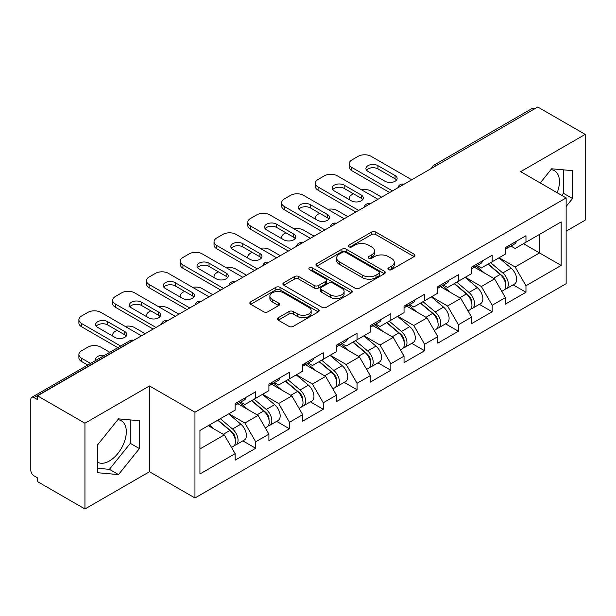 <?xml version="1.0" encoding="UTF-8"?>
<svg xmlns="http://www.w3.org/2000/svg" width="616" height="616" viewBox="0 0 616 616"><rect width="100%" height="100%" fill="white"/><g stroke="black" fill="none" stroke-linecap="round" stroke-linejoin="round"><path stroke-width="0.92" d="M388.511 269.654A2.102 1.217 0 0 0 391.491 269.654L414.075 256.61A3.003 1.732 0 0 0 414.953 255.386A3.003 1.732 0 0 0 414.075 254.154L375.814 232.063A3.003 1.732 0 0 0 371.564 232.063L348.979 245.106A2.102 1.217 0 0 0 348.356 245.961A2.102 1.217 0 0 0 348.979 246.824A2.102 1.217 0 0 0 351.952 246.824L354.878 245.137A9.617 5.552 0 0 1 368.476 245.137L371.671 246.977A9.617 5.552 0 0 1 374.482 250.905A9.617 5.552 0 0 1 371.671 254.832L368.745 256.518A2.102 1.217 0 0 0 368.129 257.38A2.102 1.217 0 0 0 368.745 258.235A2.102 1.217 0 0 0 371.718 258.235L374.644 256.549A9.617 5.552 0 0 1 388.249 256.549L391.437 258.389A9.617 5.552 0 0 1 394.255 262.316A9.617 5.552 0 0 1 391.437 266.243L388.511 267.929A2.102 1.217 0 0 0 387.895 268.792A2.102 1.217 0 0 0 388.511 269.654L388.511 267.929M97.613 462.239A23.885 13.791 120 0 0 109.409 460.976A23.885 13.791 120 0 0 125.017 439.924A23.885 13.791 120 0 0 121.36 420.782A23.885 13.791 120 0 0 117.833 419.704M550.958 169.639A23.885 13.791 -60 0 1 554.485 170.717A23.885 13.791 -60 0 1 557.164 192.723M278.24 317.733A3.003 1.732 0 0 0 277.362 318.957A3.003 1.732 0 0 0 278.24 320.181L288.981 326.38A3.003 1.732 0 0 0 293.231 326.38L318.31 311.896A3.003 1.732 0 0 0 319.196 310.672A3.003 1.732 0 0 0 318.31 309.448L280.049 287.356A3.003 1.732 0 0 0 275.799 287.356L250.712 301.832A3.003 1.732 0 0 0 249.834 303.064A3.003 1.732 0 0 0 250.712 304.289L263.679 311.781A3.003 1.732 0 0 0 267.937 311.781L278.671 305.582A3.003 1.732 0 0 0 279.548 304.35A3.003 1.732 0 0 0 278.671 303.126L272.241 299.415A8.039 4.643 0 0 1 269.885 296.127A8.039 4.643 0 0 1 274.844 291.838A8.039 4.643 0 0 1 283.614 292.846L308.801 307.392A8.039 4.643 0 0 1 311.157 310.672A8.039 4.643 0 0 1 306.19 314.961A8.039 4.643 0 0 1 297.428 313.952L293.231 311.534A3.003 1.732 0 0 0 288.981 311.534L278.24 317.733L278.24 320.181M149.48 385.955L84.939 423.215L37.514 395.834L537.776 107.015L585.2 134.396L520.666 171.656L566.143 197.913L194.956 412.212L149.48 385.955L149.48 471.733L194.956 497.982L194.956 412.212M355.085 288.211A3.003 1.732 0 0 0 359.336 288.211L384.423 273.735A3.003 1.732 0 0 0 385.3 272.503A3.003 1.732 0 0 0 384.423 271.279L346.161 249.187A3.003 1.732 0 0 0 341.911 249.187L316.824 263.671A3.003 1.732 0 0 0 315.946 264.895A3.003 1.732 0 0 0 316.824 266.12L355.085 288.211M310.333 270.108A2.102 1.217 0 0 1 312.466 270.401L312.466 267.898L351.366 290.359A3.003 1.732 0 0 1 352.244 291.591A3.003 1.732 0 0 1 351.366 292.816L326.288 307.299A3.003 1.732 0 0 1 322.029 307.299L283.768 285.208L283.768 282.752A3.003 1.732 0 0 0 282.89 283.976A3.003 1.732 0 0 0 283.768 285.208M283.768 282.752L294.502 276.553A3.003 1.732 0 0 1 298.752 276.553L314.275 285.516A3.003 1.732 0 0 0 318.526 285.516L325.648 281.404A3.003 1.732 0 0 0 326.526 280.172A3.003 1.732 0 0 0 325.648 278.948L309.494 269.623A2.102 1.217 0 0 1 308.878 268.761A2.102 1.217 0 0 1 310.171 267.637A2.102 1.217 0 0 1 312.466 267.898M194.956 497.982L566.143 283.683L566.143 197.913M242.85 440.863L255.702 448.286L255.702 441.788L244.875 423.03L228.844 413.775M255.702 448.286L235.127 460.16L235.127 453.661L199.938 473.981L199.938 430.468L235.127 410.148L235.127 403.649L255.702 391.768L255.702 398.275L268.907 390.644L268.907 384.145L289.481 372.264L289.481 378.771L302.695 371.14L302.695 364.641L323.269 352.76L323.269 359.259L336.475 351.636L336.475 345.137L357.049 333.256L357.049 339.755L370.262 332.132L370.262 325.625L390.837 313.752L390.837 320.251L404.042 312.628L404.042 306.121L424.617 294.248L424.617 300.747L437.83 293.124L437.83 286.617L458.404 274.744L458.404 281.243L471.61 273.62L471.61 267.113L492.184 255.24L492.184 261.738L505.397 254.108L505.397 247.609L525.972 235.728L525.972 242.234L561.161 221.914L561.161 265.427L525.972 285.747L515.145 266.99L499.114 257.734M513.12 284.831L525.972 292.246L525.972 285.747M525.972 292.246L505.397 304.127L505.397 297.62L492.184 305.251L481.358 286.494L465.334 277.238M479.34 304.335L492.184 311.75L492.184 305.251M492.184 311.75L471.61 323.631L471.61 317.125L458.404 324.755L447.578 305.998L431.547 296.75M445.553 323.839L458.404 331.254L458.404 324.755M458.404 331.254L437.83 343.135L437.83 336.636L424.617 344.259L413.79 325.502L397.767 316.254M411.773 343.343L424.617 350.758L424.617 344.259M424.617 350.758L404.042 362.639L404.042 356.14L390.837 363.763L380.01 345.006L363.979 335.759M377.985 362.847L390.837 370.262L390.837 363.763M390.837 370.262L370.262 382.143L370.262 375.645L357.049 383.267L346.223 364.518L330.199 355.263M344.205 382.351L357.049 389.774L357.049 383.267M357.049 389.774L336.475 401.647L336.475 395.149L323.269 402.772L312.443 384.022L296.411 374.767M310.418 401.855L323.269 409.278L323.269 402.772M323.269 409.278L302.695 421.152L302.695 414.653L289.481 422.276L278.655 403.526L262.632 394.271M276.638 421.359L289.481 428.782L289.481 422.276M289.481 428.782L268.907 440.656L268.907 434.157L255.702 441.788M240.687 402.109L244.875 404.527L255.702 398.275M244.875 423.03L258.081 415.4L237.868 403.734M268.907 434.157L258.081 415.4M274.466 382.605L278.655 385.015L289.481 378.771M278.655 403.526L291.869 395.895L271.656 384.23M302.695 414.653L291.869 395.895M308.254 363.094L312.443 365.511L323.269 359.259M312.443 384.022L325.648 376.391L305.436 364.726M336.475 395.149L325.648 376.391M342.034 343.589L346.223 346.007L357.049 339.755M346.223 364.518L359.436 356.887L339.224 345.214M370.262 375.645L359.436 356.887M375.822 324.085L380.01 326.503L390.837 320.251M380.01 345.006L393.216 337.383L373.003 325.71M404.042 356.14L393.216 337.383M409.602 304.581L413.79 306.999L424.617 300.747M413.79 325.502L427.003 317.879L406.791 306.206M437.83 336.636L427.003 317.879M443.389 285.077L447.578 287.495L458.404 281.243M447.578 305.998L460.783 298.375L440.571 286.702M471.61 317.125L460.783 298.375M477.169 265.573L481.358 267.991L492.184 261.738M481.358 286.494L494.571 278.871L474.358 267.198M505.397 297.62L494.571 278.871M534.526 108.886L436.421 165.527M435.042 166.328A4.597 2.649 120 0 1 436.205 165.404A4.597 2.649 60 0 0 433.91 165.173L532.008 108.531A4.597 2.649 60 0 1 534.311 108.763M510.957 246.069L515.145 248.487L525.972 242.234M515.145 266.99L539.508 252.922L539.508 234.419L561.161 221.914M523.477 243.674L561.161 265.427M566.143 231.169L585.2 220.166L585.2 134.396M84.939 423.215L84.939 508.985L37.514 481.604L37.514 477.854L34.049 475.852A4.597 2.649 -120 0 1 30.8 470.231L30.8 399.461A4.597 2.649 -120 0 1 31.755 397.358A4.597 2.649 -120 0 1 34.049 397.582L37.514 399.584L37.514 395.834M84.939 508.985L149.48 471.733M199.938 448.972L224.301 434.904L208.27 425.656M235.127 453.661L224.301 434.904M566.143 206.475L572.534 198.529L572.534 170.663L551.636 168.792L540.247 182.96M139.409 420.728L118.511 418.857L97.613 444.852L97.613 472.718L118.511 474.59L139.409 448.587L139.409 420.728M389.358 269.947L391.437 268.745A9.617 5.552 0 0 0 394.255 264.818L394.255 262.316M374.482 250.905L374.482 253.407A9.617 5.552 0 0 1 371.671 257.334L369.585 258.535M414.037 256.633L375.814 234.565A3.003 1.732 0 0 0 371.564 234.565L349.819 247.124M384.384 273.758L346.161 251.69A3.003 1.732 0 0 0 341.911 251.69L316.863 266.143M379.11 273.365A2.102 1.217 0 0 0 379.726 272.503A2.102 1.217 0 0 0 379.11 271.648L345.522 252.252A2.102 1.217 0 0 0 342.542 252.252L339.462 254.031A9.617 5.552 0 0 0 336.644 257.958A9.617 5.552 0 0 0 339.462 261.892L362.424 275.144A9.617 5.552 0 0 0 376.022 275.144L379.11 273.365L379.11 275.868A2.102 1.217 0 0 0 379.726 275.005L379.726 272.503M336.644 257.958L336.644 260.46A9.617 5.552 0 0 0 339.462 264.387L339.462 261.892M379.11 275.868L376.022 277.647A9.617 5.552 0 0 1 362.424 277.647L339.462 264.387M283.807 285.231L294.502 279.056L294.502 276.553M326.526 280.172L326.526 282.675A3.003 1.732 0 0 1 325.648 283.899L318.526 288.011A3.003 1.732 0 0 1 314.275 288.011L298.752 279.056A3.003 1.732 0 0 0 294.502 279.056M312.466 270.401L351.328 292.839M330.376 294.81A8.039 4.643 0 0 0 339.139 295.819A8.039 4.643 0 0 0 344.105 291.53A8.039 4.643 0 0 0 341.749 288.242L332.871 283.121A3.003 1.732 0 0 0 328.621 283.121L321.498 287.233A3.003 1.732 0 0 0 320.62 288.457A3.003 1.732 0 0 0 321.498 289.689L330.376 294.81L330.376 297.312A8.039 4.643 0 0 0 339.139 298.313A8.039 4.643 0 0 0 344.105 294.025L344.105 291.53M320.62 288.457L320.62 290.96A3.003 1.732 0 0 0 321.498 292.184L321.498 289.689M330.376 297.312L321.498 292.184M311.157 310.672L311.157 313.174A8.039 4.643 0 0 1 306.19 317.463A8.039 4.643 0 0 1 297.428 316.455L293.231 314.029A3.003 1.732 0 0 0 288.981 314.029L278.286 320.205M269.885 296.127L269.885 298.629A8.039 4.643 0 0 0 272.241 301.909L272.241 299.415M278.625 305.605L272.241 301.909M318.272 311.919L280.049 289.859A3.003 1.732 0 0 0 275.799 289.859L250.758 304.312M561.746 195.372L563.432 193.278L563.432 169.847M563.432 193.278L572.534 198.529M97.613 468.283L109.409 469.338L130.307 443.335L130.307 419.912M130.307 443.335L139.409 448.587M109.409 469.338L118.511 474.59M502.818 276.384L501.301 275.506M504.758 289.266A10.11 5.837 -120 0 0 506.229 288.812A10.11 5.837 -120 0 0 508.046 281.743A10.11 5.837 -120 0 0 502.779 272.942L490.59 262.662M506.229 288.812L514.568 283.991A10.11 5.837 -120 0 0 516.377 276.93A10.11 5.837 -120 0 0 511.118 268.129L498.929 257.842M488.242 264.018L502.148 275.745A6.122 3.534 60 0 1 505.451 283.291M381.627 197.159L371.125 191.099A9.186 5.305 0 0 0 361.592 189.844M353.476 193.786L351.851 194.725A9.186 5.305 0 0 0 349.164 198.475A9.186 5.305 0 0 0 349.403 199.684M501.786 291.368L503.626 290.305A10.11 5.837 -120 0 0 505.443 283.245A10.11 5.837 -120 0 0 500.184 274.443L487.995 264.156M484.476 273.042L476.253 266.104M505.513 247.547A10.11 5.837 60 0 1 505.397 247.94M366.512 170.155A7.046 4.066 180 0 1 377.947 168.899L395.056 178.779A7.046 4.066 180 0 1 396.535 180.034M389.643 192.531L351.851 170.717A9.186 5.305 180 0 1 349.164 166.967L349.164 163.717A9.186 5.305 0 0 0 351.851 167.467L351.851 170.717M508.108 246.046A10.11 5.837 60 0 1 506.229 248.795A10.11 5.837 60 0 1 505.397 249.141M516.447 241.233A10.11 5.837 60 0 1 514.568 243.982L506.229 248.795M349.164 163.717A9.186 5.305 0 0 1 351.851 159.96L358.135 156.333A9.186 5.305 0 0 1 371.125 156.333L411.734 179.78M392.461 190.906L351.851 167.467M377.947 165.65L395.056 175.529A7.046 4.066 180 0 1 397.12 178.401A7.046 4.066 180 0 1 392.769 182.159A7.046 4.066 180 0 1 385.092 181.281L367.991 171.402A7.046 4.066 180 0 1 365.927 168.53A7.046 4.066 180 0 1 370.27 164.772A7.046 4.066 180 0 1 377.947 165.65L377.947 168.899M469.038 295.888L467.521 295.01M470.971 308.77A10.11 5.837 -120 0 0 472.441 308.316A10.11 5.837 -120 0 0 474.258 301.255A10.11 5.837 -120 0 0 468.999 292.446L456.81 282.166M472.441 308.316L480.78 303.503A10.11 5.837 -120 0 0 482.598 296.435A10.11 5.837 -120 0 0 477.331 287.634L465.142 277.346M454.462 283.522L468.36 295.249A6.122 3.534 60 0 1 471.671 302.795M347.848 216.663L337.345 210.603A9.186 5.305 0 0 0 327.804 209.348M319.696 213.29L318.072 214.229A9.186 5.305 0 0 0 315.377 217.979A9.186 5.305 0 0 0 315.623 219.188M468.006 310.88L469.846 309.817A10.11 5.837 -120 0 0 471.663 302.749A10.11 5.837 -120 0 0 466.397 293.947L454.208 283.668M450.696 292.546L442.473 285.608M435.25 315.392L433.733 314.514M437.191 328.274A10.11 5.837 -120 0 0 438.661 327.82A10.11 5.837 -120 0 0 440.478 320.759A10.11 5.837 -120 0 0 435.212 311.95L423.023 301.671M438.661 327.82L447 323.007A10.11 5.837 -120 0 0 448.81 315.939A10.11 5.837 -120 0 0 443.551 307.138L431.362 296.858M420.674 303.026L434.58 314.753A6.122 3.534 60 0 1 437.884 322.299M314.06 236.167L303.557 230.107A9.186 5.305 0 0 0 294.025 228.852M285.909 232.794L284.284 233.734A9.186 5.305 0 0 0 281.597 237.483A9.186 5.305 0 0 0 281.835 238.692M434.218 330.384L436.059 329.321A10.11 5.837 -120 0 0 437.876 322.26A10.11 5.837 -120 0 0 432.617 313.452L420.428 303.172M416.909 312.05L408.685 305.113M401.47 334.896L399.953 334.018M403.403 347.778A10.11 5.837 -120 0 0 404.874 347.324A10.11 5.837 -120 0 0 406.691 340.263A10.11 5.837 -120 0 0 401.432 331.454L389.243 321.175M404.874 347.324L413.213 342.511A10.11 5.837 -120 0 0 415.03 335.45A10.11 5.837 -120 0 0 409.763 326.642L397.574 316.362M386.894 322.53L400.793 334.257A6.122 3.534 60 0 1 404.104 341.803M280.28 255.671L269.777 249.611A9.186 5.305 0 0 0 260.237 248.356M252.129 252.298L250.504 253.238A9.186 5.305 0 0 0 247.809 256.988A9.186 5.305 0 0 0 248.055 258.196M400.438 349.888L402.279 348.825A10.11 5.837 -120 0 0 404.096 341.764A10.11 5.837 -120 0 0 398.829 332.956L386.64 322.676M383.129 331.554L374.905 324.617M367.683 354.4L366.166 353.522M369.623 367.282A10.11 5.837 -120 0 0 371.094 366.828A10.11 5.837 -120 0 0 372.911 359.767A10.11 5.837 -120 0 0 367.644 350.958L355.455 340.679M371.094 366.828L379.433 362.015A10.11 5.837 -120 0 0 381.242 354.955A10.11 5.837 -120 0 0 375.983 346.146L363.794 335.866M353.107 342.034L367.013 353.761A6.122 3.534 60 0 1 370.316 361.307M246.492 275.183L235.99 269.115A9.186 5.305 0 0 0 226.457 267.86M218.341 271.802L216.716 272.742A9.186 5.305 0 0 0 214.029 276.492A9.186 5.305 0 0 0 214.268 277.7M366.651 369.392L368.491 368.33A10.11 5.837 -120 0 0 370.308 361.269A10.11 5.837 -120 0 0 365.049 352.46L352.86 342.18M349.341 351.058L341.118 344.121M333.903 373.904L332.386 373.026M335.835 386.786A10.11 5.837 -120 0 0 337.306 386.332A10.11 5.837 -120 0 0 339.123 379.271A10.11 5.837 -120 0 0 333.864 370.47L321.675 360.183M337.306 386.332L345.645 381.52A10.11 5.837 -120 0 0 347.463 374.459A10.11 5.837 -120 0 0 342.196 365.65L330.007 355.37M319.327 361.538L333.225 373.265A6.122 3.534 60 0 1 336.536 380.819M212.713 294.687L202.21 288.619A9.186 5.305 0 0 0 192.669 287.364M184.561 291.306L182.937 292.246A9.186 5.305 0 0 0 180.242 295.996A9.186 5.305 0 0 0 180.488 297.212M332.871 388.896L334.711 387.834A10.11 5.837 -120 0 0 336.529 380.773A10.11 5.837 -120 0 0 331.262 371.964L319.073 361.684M315.561 370.57L307.338 363.625M471.725 267.051A10.11 5.837 60 0 1 471.61 267.452M332.725 189.659A7.046 4.066 180 0 1 344.167 188.404L361.276 198.283A7.046 4.066 180 0 1 362.747 199.538M355.863 212.035L318.072 190.221A9.186 5.305 180 0 1 315.377 186.471L315.377 183.221A9.186 5.305 0 0 0 318.072 186.971L318.072 190.221M474.328 265.55A10.11 5.837 60 0 1 472.441 268.306A10.11 5.837 60 0 1 471.61 268.645M482.659 260.737A10.11 5.837 60 0 1 480.78 263.486L472.441 268.306M315.377 183.221A9.186 5.305 0 0 1 318.072 179.464L324.347 175.845A9.186 5.305 0 0 1 337.345 175.845L377.947 199.284M358.674 210.41L318.072 186.971M344.167 185.154L361.276 195.033A7.046 4.066 180 0 1 363.34 197.913A7.046 4.066 180 0 1 358.989 201.671A7.046 4.066 180 0 1 351.312 200.785L334.203 190.906A7.046 4.066 180 0 1 332.139 188.034A7.046 4.066 180 0 1 336.49 184.276A7.046 4.066 180 0 1 344.167 185.154L344.167 188.404M437.945 286.555A10.11 5.837 60 0 1 437.83 286.956M298.945 209.163A7.046 4.066 180 0 1 310.379 207.915L327.489 217.787A7.046 4.066 180 0 1 328.967 219.042M322.076 231.547L284.284 209.725A9.186 5.305 180 0 1 281.597 205.975L281.597 202.726A9.186 5.305 0 0 0 284.284 206.475L284.284 209.725M440.54 285.054A10.11 5.837 60 0 1 438.661 287.811A10.11 5.837 60 0 1 437.83 288.149M448.879 280.241A10.11 5.837 60 0 1 447 282.99L438.661 287.811M281.597 202.726A9.186 5.305 0 0 1 284.284 198.976L290.567 195.349A9.186 5.305 0 0 1 303.557 195.349L344.167 218.788M324.894 229.914L284.284 206.475M310.379 204.658L327.489 214.537A7.046 4.066 180 0 1 329.552 217.417A7.046 4.066 180 0 1 325.202 221.175A7.046 4.066 180 0 1 317.525 220.289L300.423 210.41A7.046 4.066 180 0 1 298.36 207.538A7.046 4.066 180 0 1 302.702 203.78A7.046 4.066 180 0 1 310.379 204.658L310.379 207.915M404.158 306.06A10.11 5.837 60 0 1 404.042 306.46M265.157 228.667A7.046 4.066 180 0 1 276.599 227.42L293.709 237.291A7.046 4.066 180 0 1 295.18 238.546M288.296 251.051L250.504 229.229A9.186 5.305 180 0 1 247.809 225.479L247.809 222.23A9.186 5.305 0 0 0 250.504 225.98L250.504 229.229M406.76 304.558A10.11 5.837 60 0 1 404.874 307.315A10.11 5.837 60 0 1 404.042 307.654M415.092 299.746A10.11 5.837 60 0 1 413.213 302.502L404.874 307.315M247.809 222.23A9.186 5.305 0 0 1 250.504 218.48L256.78 214.853A9.186 5.305 0 0 1 269.777 214.853L310.379 238.292M291.106 249.426L250.504 225.98M276.599 224.17L293.709 234.041A7.046 4.066 180 0 1 295.772 236.921A7.046 4.066 180 0 1 291.422 240.679A7.046 4.066 180 0 1 283.745 239.793L266.636 229.914A7.046 4.066 180 0 1 264.572 227.042A7.046 4.066 180 0 1 268.923 223.285A7.046 4.066 180 0 1 276.599 224.17L276.599 227.42M370.378 325.564A10.11 5.837 60 0 1 370.262 325.964M231.377 248.171A7.046 4.066 180 0 1 242.812 246.924L259.921 256.803A7.046 4.066 180 0 1 261.4 258.05M254.508 270.555L216.716 248.733A9.186 5.305 180 0 1 214.029 244.983L214.029 241.734A9.186 5.305 0 0 0 216.716 245.484L216.716 248.733M372.973 324.062A10.11 5.837 60 0 1 371.094 326.819A10.11 5.837 60 0 1 370.262 327.158M381.312 319.25A10.11 5.837 60 0 1 379.433 322.006L371.094 326.819M214.029 241.734A9.186 5.305 0 0 1 216.716 237.984L223 234.357A9.186 5.305 0 0 1 235.99 234.357L276.599 257.796M257.326 268.93L216.716 245.484M242.812 243.674L259.921 253.546A7.046 4.066 180 0 1 261.985 256.425A7.046 4.066 180 0 1 257.634 260.183A7.046 4.066 180 0 1 249.957 259.298L232.856 249.426A7.046 4.066 180 0 1 230.792 246.546A7.046 4.066 180 0 1 235.135 242.789A7.046 4.066 180 0 1 242.812 243.674L242.812 246.924M336.59 345.068A10.11 5.837 60 0 1 336.475 345.468M197.59 267.675A7.046 4.066 180 0 1 209.032 266.428L226.141 276.307A7.046 4.066 180 0 1 227.612 277.554M220.728 290.059L182.937 268.237A9.186 5.305 180 0 1 180.242 264.487L180.242 261.238A9.186 5.305 0 0 0 182.937 264.988L182.937 268.237M339.193 343.566A10.11 5.837 60 0 1 337.306 346.323A10.11 5.837 60 0 1 336.475 346.662M347.524 338.754A10.11 5.837 60 0 1 345.645 341.51L337.306 346.323M180.242 261.238A9.186 5.305 0 0 1 182.937 257.488L189.212 253.861A9.186 5.305 0 0 1 202.21 253.861L242.812 277.308M223.539 288.434L182.937 264.988M209.032 263.178L226.141 273.05A7.046 4.066 180 0 1 228.205 275.93A7.046 4.066 180 0 1 223.854 279.687A7.046 4.066 180 0 1 216.178 278.802L199.068 268.93A7.046 4.066 180 0 1 197.005 266.05A7.046 4.066 180 0 1 201.355 262.293A7.046 4.066 180 0 1 209.032 263.178L209.032 266.428M300.115 393.408L298.598 392.531M302.056 406.291A10.11 5.837 -120 0 0 303.526 405.836A10.11 5.837 -120 0 0 305.344 398.775A10.11 5.837 -120 0 0 300.077 389.974L287.888 379.687M303.526 405.836L311.865 401.024A10.11 5.837 -120 0 0 313.675 393.963A10.11 5.837 -120 0 0 308.416 385.154L296.227 374.875M285.539 381.042L299.445 392.777A6.122 3.534 60 0 1 302.749 400.323M178.925 314.191L168.422 308.123A9.186 5.305 0 0 0 158.889 306.868M150.774 310.81L149.149 311.75A9.186 5.305 0 0 0 146.462 315.5A9.186 5.305 0 0 0 146.7 316.716M299.083 408.4L300.924 407.338A10.11 5.837 -120 0 0 302.741 400.277A10.11 5.837 -120 0 0 297.482 391.468L285.293 381.189M281.774 390.074L273.55 383.129M302.81 364.572A10.11 5.837 60 0 1 302.695 364.972M163.81 287.179A7.046 4.066 180 0 1 175.244 285.932L192.354 295.811A7.046 4.066 180 0 1 193.832 297.058M186.941 309.563L149.149 287.741A9.186 5.305 180 0 1 146.462 283.991L146.462 280.742A9.186 5.305 0 0 0 149.149 284.492L149.149 287.741M305.405 363.07A10.11 5.837 60 0 1 303.526 365.827A10.11 5.837 60 0 1 302.695 366.173M313.744 358.258A10.11 5.837 60 0 1 311.865 361.014L303.526 365.827M146.462 280.742A9.186 5.305 0 0 1 149.149 276.992L155.432 273.365A9.186 5.305 0 0 1 168.422 273.365L209.032 296.812M189.759 307.938L149.149 284.492M175.244 282.682L192.354 292.562A7.046 4.066 180 0 1 194.417 295.434A7.046 4.066 180 0 1 190.067 299.191A7.046 4.066 180 0 1 182.39 298.313L165.288 288.434A7.046 4.066 180 0 1 163.225 285.555A7.046 4.066 180 0 1 167.567 281.797A7.046 4.066 180 0 1 175.244 282.682L175.244 285.932M266.335 412.913L264.818 412.042M268.268 425.802A10.11 5.837 -120 0 0 269.739 425.34A10.11 5.837 -120 0 0 271.556 418.279A10.11 5.837 -120 0 0 266.297 409.478L254.108 399.191M269.739 425.34L278.078 420.528A10.11 5.837 -120 0 0 279.895 413.467A10.11 5.837 -120 0 0 274.628 404.666L262.439 394.379M251.759 400.546L265.658 412.281A6.122 3.534 60 0 1 268.969 419.827M145.145 333.695L134.642 327.627A9.186 5.305 0 0 0 125.102 326.372M116.994 330.315L115.369 331.254A9.186 5.305 0 0 0 112.674 335.004A9.186 5.305 0 0 0 112.921 336.221M265.304 427.904L267.144 426.842A10.11 5.837 -120 0 0 268.961 419.781A10.11 5.837 -120 0 0 263.694 410.98L251.505 400.693M247.994 409.578L239.77 402.641M269.023 384.076A10.11 5.837 60 0 1 268.907 384.476M130.022 306.683A7.046 4.066 180 0 1 141.464 305.436L158.574 315.315A7.046 4.066 180 0 1 160.044 316.562M153.161 329.067L115.369 307.253A9.186 5.305 180 0 1 112.674 303.495L112.674 300.246A9.186 5.305 0 0 0 115.369 303.996L115.369 307.253M271.625 382.575A10.11 5.837 60 0 1 269.739 385.331A10.11 5.837 60 0 1 268.907 385.678M279.957 377.762A10.11 5.837 60 0 1 278.078 380.519L269.739 385.331M112.674 300.246A9.186 5.305 0 0 1 115.369 296.496L121.645 292.87A9.186 5.305 0 0 1 134.642 292.87L175.244 316.316M155.971 327.442L115.369 303.996M141.464 302.187L158.574 312.066A7.046 4.066 180 0 1 160.637 314.938A7.046 4.066 180 0 1 156.287 318.695A7.046 4.066 180 0 1 148.61 317.817L131.501 307.938A7.046 4.066 180 0 1 129.437 305.059A7.046 4.066 180 0 1 133.787 301.301A7.046 4.066 180 0 1 141.464 302.187L141.464 305.436M232.548 432.417L231.031 431.547M234.488 445.306A10.11 5.837 -120 0 0 235.959 444.844A10.11 5.837 -120 0 0 237.776 437.783A10.11 5.837 -120 0 0 232.509 428.982L220.32 418.695M235.959 444.844L244.298 440.032A10.11 5.837 -120 0 0 246.107 432.971A10.11 5.837 -120 0 0 240.848 424.17L228.659 413.883M217.972 420.05L231.878 431.785A6.122 3.534 60 0 1 235.181 439.331M104.451 355.386A7.046 4.066 0 0 0 95.657 359.328A7.046 4.066 0 0 0 95.873 360.337M109.802 352.298L100.855 347.131A9.186 5.305 0 0 0 87.865 347.131L81.582 350.758A9.186 5.305 0 0 0 78.894 354.508A9.186 5.305 0 0 0 81.582 358.266L81.582 361.515L87.711 365.049M90.521 363.425L81.582 358.266M231.516 447.409L233.356 446.346A10.11 5.837 -120 0 0 235.173 439.285A10.11 5.837 -120 0 0 229.914 430.484L217.725 420.197M214.206 429.082L209.386 425.009M81.582 361.515A9.186 5.305 180 0 1 78.894 357.765L78.894 354.508M235.243 403.58A10.11 5.837 60 0 1 235.127 403.981M96.242 326.195A7.046 4.066 180 0 1 107.677 324.94L124.786 334.819A7.046 4.066 180 0 1 126.265 336.067M117.81 347.67L81.582 326.757A9.186 5.305 180 0 1 78.894 323.007L78.894 319.75A9.186 5.305 0 0 0 81.582 323.5L81.582 326.757M237.838 402.086A10.11 5.837 60 0 1 235.959 404.835A10.11 5.837 60 0 1 235.127 405.182M246.177 397.266A10.11 5.837 60 0 1 244.298 400.023L235.959 404.835M78.894 319.75A9.186 5.305 0 0 1 81.582 316L87.865 312.374A9.186 5.305 0 0 1 100.855 312.374L141.464 335.82M120.628 346.046L81.582 323.5M107.677 321.691L124.786 331.57A7.046 4.066 180 0 1 126.85 334.442A7.046 4.066 180 0 1 122.499 338.199A7.046 4.066 180 0 1 114.822 337.322L97.721 327.442A7.046 4.066 180 0 1 95.657 324.563A7.046 4.066 180 0 1 100 320.813A7.046 4.066 180 0 1 107.677 321.691L107.677 324.94M132.371 341.072L132.155 340.948A4.597 2.649 -120 0 0 129.853 340.717L31.755 397.358M132.147 340.948L34.049 397.582M401.255 185.832A4.597 2.649 120 0 1 402.417 184.908A4.597 2.649 -60 0 1 403.588 184.484M367.475 205.336A4.597 2.649 120 0 1 368.637 204.412A4.597 2.649 -60 0 1 369.8 203.988M333.687 224.84A4.597 2.649 120 0 1 334.85 223.916A4.597 2.649 -60 0 1 336.02 223.493M299.907 244.344A4.597 2.649 120 0 1 301.07 243.42A4.597 2.649 -60 0 1 302.233 242.997M266.12 263.848A4.597 2.649 120 0 1 267.282 262.924A4.597 2.649 -60 0 1 268.453 262.501M232.34 283.352A4.597 2.649 120 0 1 233.502 282.428A4.597 2.649 -60 0 1 234.665 282.005M198.552 302.856A4.597 2.649 120 0 1 199.715 301.932A4.597 2.649 -60 0 1 200.885 301.509M164.772 322.361A4.597 2.649 120 0 1 165.935 321.437A4.597 2.649 -60 0 1 167.098 321.021M132.155 340.948A4.597 2.649 -60 0 1 133.318 340.525M391.437 268.745L391.437 266.243M368.745 258.235L368.745 256.518M371.671 257.334L371.671 254.832M348.979 246.824L348.979 245.106M371.564 234.565L371.564 232.063M375.814 234.565L375.814 232.063M414.075 256.61L414.075 254.154M316.824 266.12L316.824 263.671M341.911 251.69L341.911 249.187M346.161 251.69L346.161 249.187M384.423 273.735L384.423 271.279M362.424 277.647L362.424 275.144M376.022 277.647L376.022 275.144M298.752 279.056L298.752 276.553M314.275 288.011L314.275 285.516M318.526 288.011L318.526 285.516M325.648 283.899L325.648 281.404M351.366 292.816L351.366 290.359M288.981 314.029L288.981 311.534M293.231 314.029L293.231 311.534M297.428 316.455L297.428 313.952M278.671 305.582L278.671 303.126M250.712 304.289L250.712 301.832M275.799 289.859L275.799 287.356M280.049 289.859L280.049 287.356M318.31 311.896L318.31 309.448M502.779 272.942L511.118 268.129M493.539 278.278L500.184 274.443M395.056 175.529L395.056 178.779M468.999 292.446L477.331 287.634M459.759 297.782L466.397 293.947M435.212 311.95L443.551 307.138M425.972 317.286L432.617 313.452M401.432 331.454L409.763 326.642M392.192 336.79L398.829 332.956M367.644 350.958L375.983 346.146M358.404 356.294L365.049 352.46M333.864 370.47L342.196 365.65M324.624 375.798L331.262 371.964M361.276 195.033L361.276 198.283M327.489 214.537L327.489 217.787M293.709 234.041L293.709 237.291M259.921 253.546L259.921 256.803M226.141 273.05L226.141 276.307M300.077 389.974L308.416 385.154M290.837 395.303L297.482 391.468M192.354 292.562L192.354 295.811M266.297 409.478L274.628 404.666M257.057 414.807L263.694 410.98M158.574 312.066L158.574 315.315M232.509 428.982L240.848 424.17M223.269 434.311L229.914 430.484M124.786 331.57L124.786 334.819M433.91 165.173A4.597 4.597 0 0 0 431.7 168.253M403.896 184.307A4.597 4.597 0 0 0 397.913 187.757M370.108 203.811A4.597 4.597 0 0 0 364.133 207.261M336.328 223.315A4.597 4.597 0 0 0 330.345 226.765M302.541 242.82A4.597 4.597 0 0 0 296.565 246.269M268.761 262.324A4.597 4.597 0 0 0 262.778 265.773M234.973 281.828A4.597 4.597 0 0 0 228.998 285.285M201.193 301.332A4.597 4.597 0 0 0 195.21 304.789M167.406 320.844A4.597 4.597 0 0 0 161.43 324.293M133.626 340.348A4.597 4.597 0 0 0 129.853 340.717M349.164 199.545L349.164 198.475M315.377 219.05L315.377 217.979M281.597 238.554L281.597 237.483M247.809 258.058L247.809 256.988M214.029 277.562L214.029 276.492M180.242 297.066L180.242 295.996M146.462 316.57L146.462 315.5M112.674 336.082L112.674 335.004"/></g></svg>
